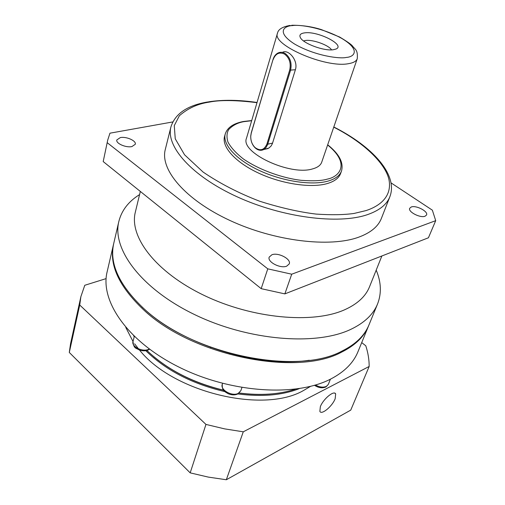 <?xml version="1.0" encoding="UTF-8"?>
<svg xmlns="http://www.w3.org/2000/svg" width="505" height="505" viewBox="0 0 505 505"><rect width="100%" height="100%" fill="white"/><g stroke="black" fill="none" stroke-linecap="round" stroke-linejoin="round"><path stroke-width="0.76" d="M140.333 191.439L135.359 212.062C128.92 236.599 155.609 272.17 204.096 295.393C252.456 318.712 313.024 324.058 344.719 309.735C357.452 303.991 365.715 296.34 369.521 286.789L381.868 255.972M139.569 194.608C128.548 201.445 121.636 210.396 118.845 221.449C111.801 249.072 141.255 289.049 195.195 314.868C249.009 340.793 316.212 345.982 350.887 329.317C364.427 322.84 373.315 314.407 377.544 304.01C381.673 293.38 381.224 282.08 376.2 270.125M118.845 221.449L113.739 243.416C109.194 263.559 119.199 285.256 143.748 308.511C192.077 354.611 297.142 375.935 342.245 350.937C355.741 344.202 364.648 335.516 368.985 324.873L377.544 304.01M120.304 137.6C126.275 136.287 136.457 140.794 135.302 144.266L131.919 146.57C125.991 147.952 115.651 143.401 116.819 139.942L120.304 137.6M271.905 254.754C278.261 252.203 291.391 259.078 289.258 263.894L286.676 266.173C280.382 268.837 267.057 261.88 269.203 257.095L271.905 254.754M411.253 206.993C416.063 205.005 428.461 211.456 426.542 214.997L425.065 216.222C420.299 218.299 407.756 211.765 409.706 208.262L411.253 206.993M141.905 306.832L144.152 308.89C182.513 344.7 258.276 368.214 309.287 360.248M113.612 243.972L113.48 244.527C108.935 264.696 118.921 286.404 143.445 309.666C191.723 355.779 296.713 377.071 341.809 352.029C355.299 345.281 364.212 336.583 368.549 325.927L368.764 325.397M165.299 149.461C159.832 169.51 185.095 199.69 229.844 220.432C274.48 241.239 329.967 247.81 358.809 237.135C370.714 232.723 378.232 226.486 381.376 218.419L389.86 196.748C386.817 204.55 379.331 210.522 367.394 214.663C338.464 224.681 282.32 217.573 236.952 196.729C191.477 175.948 165.627 146.261 170.936 126.881L165.299 149.461M113.48 244.527L107.136 271.804C99.782 300.923 127.733 341.872 179.647 367.444C231.435 393.111 296.713 396.968 331.091 378.838C344.517 371.787 353.456 362.786 357.919 351.84L368.549 325.927M224.567 136.4C221.493 146.728 235.172 162.193 258.491 173.057C281.752 183.953 310.947 188.289 327.12 183.612C334.436 181.465 338.943 178.076 340.635 173.442L341.513 170.987C339.827 175.595 335.326 178.972 328.004 181.099C311.819 185.733 282.592 181.364 259.286 170.475C235.923 159.612 222.219 144.178 225.274 133.888L224.567 136.4M146.93 350.451C166.631 369.281 192.159 382.519 223.507 390.163M239.256 393.016C260.637 395.705 279.315 394.43 295.305 389.197M153.766 356.65C172.887 372.532 196.161 383.743 223.601 390.277M239.181 393.086C250.234 394.525 260.763 394.828 270.756 393.988M133.61 335.762L134.242 336.721M145.806 350.685C165.949 370.316 192.291 383.958 224.839 391.602M237.893 393.938C261.842 397.037 282.308 395.27 299.282 388.635M282.428 52.4C288.115 48.707 298.505 60.303 295.406 69.715L272.397 143.622L271.147 145.939L268.944 148.034L264.178 149.417M246.503 138.2C239.875 152.403 290.003 176.093 312.551 168.91C317.544 167.553 320.599 165.318 321.71 162.206L357.25 58.713C356.341 61.257 353.336 62.923 348.254 63.718C325.353 68.207 271.482 44.68 277.479 33.254L246.503 138.2M125.783 327.436L133.004 341.481C131.249 346.518 142.24 352.187 148.464 349.403L149.265 349.031M134.62 343.823L138.477 348.829M139.538 350.079C172.975 392.215 263.048 413.898 303.398 390.58L310.493 386.382M256.319 148.811L255.195 147.896C252.115 144.784 250.625 140.813 250.726 135.99L251.269 132.752L273.035 59.47C274.007 56.352 275.673 54.187 278.047 52.974C280.395 51.895 282.768 52.066 285.173 53.486C290.325 57.507 292.105 63.15 290.514 70.429L267.587 144.682L265.864 147.763L263.768 149.512C261.35 150.749 258.863 150.515 256.319 148.811M273.053 59.798C275.477 53.562 279.322 51.668 284.586 54.117C289.479 57.93 291.17 63.295 289.655 70.208L266.937 143.969C264.21 150.174 260.233 151.355 255.006 147.517C252.077 144.556 250.657 140.781 250.751 136.198L251.269 133.118L273.035 59.47M333.287 49.736L336.027 49.023C345.811 45.128 318.049 30.925 304.793 32.844C300.519 33.38 299.048 34.978 300.393 37.648C303.177 43.556 324.122 51.276 333.287 49.736M331.57 49.869C328.641 45.071 312.955 39.403 305.601 40.469L303.537 40.924M335.162 398.742L335.667 393.919C334.07 390.03 323.149 399.064 320.34 406.689L319.867 411.398C321.552 415.262 332.328 406.272 335.162 398.742M284.858 293.885L291.72 274.202L435.708 220.66L428.429 237.779L284.858 293.885L261.18 288.664L103.197 161.562L107.716 140.081L109.957 133.181L172.779 121.939M435.708 220.66L432.362 210.175L391.034 182.879M103.197 161.562L107.716 140.081M107.249 142.719L267.776 268.843L261.18 288.664M291.72 274.202L267.776 268.843M361.713 342.592L365.784 345.792C368.05 352.73 369.18 359.623 369.168 366.46L243.271 431.813L224.643 428.878L205.958 424.415L79.727 305.026L80.882 296.65L84.777 285.281L106.113 278.615M369.168 366.46L350.748 410.123L226.335 479.75L243.271 431.813M80.882 296.65L70.542 343.772L69.292 352.458L79.727 305.026M205.958 424.415L190.183 472.863L69.292 352.458M190.183 472.863L208.268 477.092L226.335 479.75M263.945 360.115L263.629 360.191M210.061 347.03L210.856 347.472M229.535 353.437L230.444 353.538M333.742 127.165C365.885 143.42 387.385 165.798 389.279 181.548C391.312 197.398 379.059 206.318 366.1 210.566L354.062 213.445C344.056 214.877 331.413 215.092 316.13 214.088C299.124 212.037 280.294 207.751 259.633 201.217C238.688 193.175 219.833 183.448 203.079 172.041L184.552 154.789L175.254 138.806L174.269 125.631L179.344 115.765C187.873 108.297 197.84 103.752 209.247 102.124C219.978 99.883 235.892 100.066 256.988 102.673M327.625 144.967C350.861 163.885 339.354 176.794 327.373 179.105C321.799 180.803 313.075 181.207 301.195 180.317C284.492 178.48 260.435 170.747 243.385 158.968C235.854 153.021 230.69 147.327 227.875 141.873C226.461 136.893 226.751 132.752 228.759 129.463C232.799 125.284 237.836 122.677 243.864 121.654L251.66 120.727M315.486 385.018C319.602 387.253 323.244 387.707 326.4 386.369L328.345 384.349L326.003 386.906C322.379 388.452 318.548 387.922 314.508 385.302M238.234 393.382L240.866 390.643L237.83 393.969C234.857 395.263 231.606 395.162 228.083 393.679C225.142 391.76 221.903 391.059 222.263 384.324C219.953 389.822 232.079 396.741 238.234 393.382M292.553 25.585C299.042 24.41 321.963 27.365 341.923 38.519C360.848 49.9 354.422 56.989 346.266 57.431C340.326 59.047 315.36 56.08 294.579 44.036C275.56 31.91 284.536 25.73 292.553 25.585M295.406 69.715L289.655 70.208M266.937 143.969L267.757 144.171L272.574 143.104M251.269 132.752L251.269 133.118M389.86 196.748C398.401 174.623 372.065 146.235 333.805 126.982M257.045 102.483C239.111 99.832 222.939 99.618 208.514 101.833M341.513 170.987C343.785 162.654 339.177 153.924 327.688 144.796M251.711 120.55L243.442 121.49M149.543 349.239L148.028 350.079C145.301 351.089 142.366 351.051 139.235 349.971C136.514 347.951 133.699 349.327 133.004 341.468L134.311 336.444M357.25 58.713C358.032 49.439 355.002 49.616 352.282 45.734C350.817 44.112 346.613 41.221 339.682 37.054L321.477 29.637C312.115 26.658 302.198 25.193 291.72 25.25M222.579 383.377L222.263 384.324M335.667 393.919L334.79 393.18M207.801 101.953C187.443 105.33 175.159 113.638 170.936 126.881M330.403 379.186L328.345 384.349M241.927 387.543L240.866 390.643M243.056 121.566C233.285 123.498 227.357 127.607 225.274 133.888M290.104 25.408C282.377 26.79 278.173 29.404 277.479 33.254M268.086 148.533L263.768 149.512M255.006 147.517L255.195 147.896"/></g></svg>
